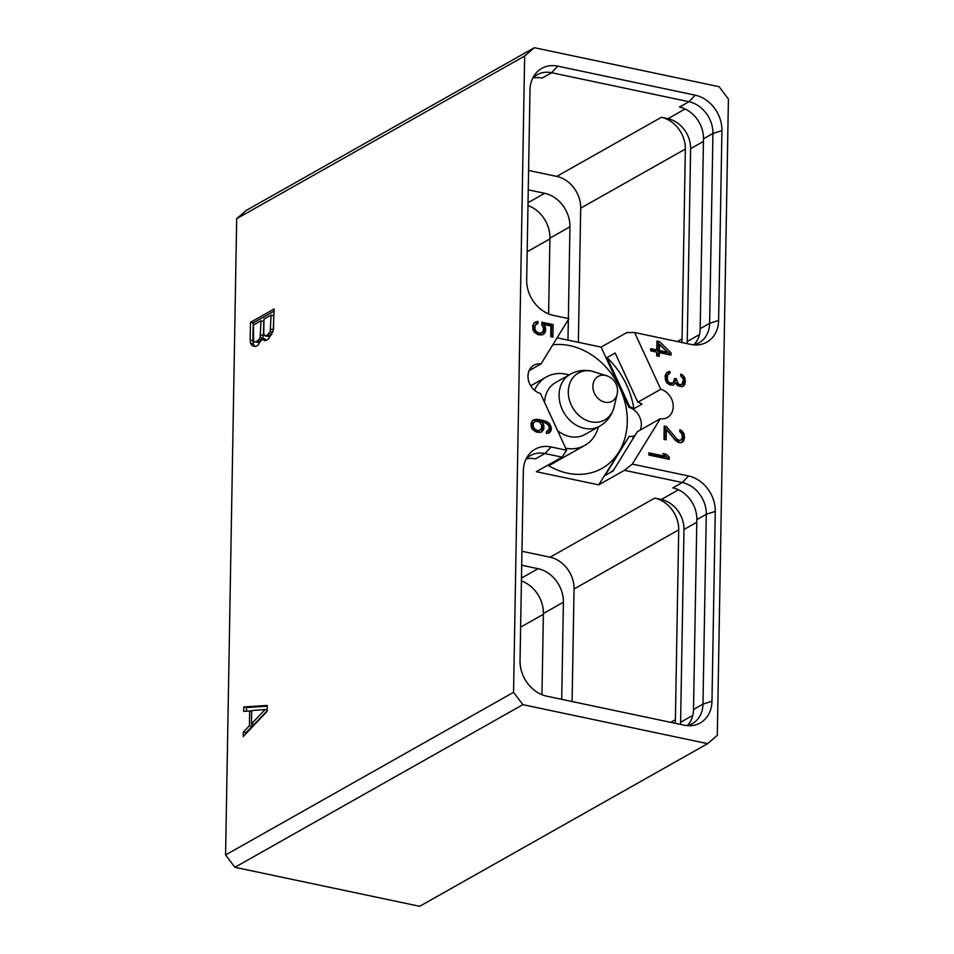 <?xml version="1.0" encoding="UTF-8"?>
<svg xmlns="http://www.w3.org/2000/svg" width="954" height="954" viewBox="0 0 954 954"><rect width="100%" height="100%" fill="white"/><g stroke="black" fill="none" stroke-linecap="round" stroke-linejoin="round"><path stroke-width="1.43" d="M543.553 424.387L541.86 421.811L545.318 422.908L547.906 424.566L549.17 427.058L549.122 429.276L546.475 431.685L546.439 433.533L549.504 432.687L550.828 431.113L551.329 427.881L549.659 423.826L545.783 421.155L536.697 419.235L532.761 420.261L530.961 423.588L531.33 427.368L532.594 429.491L536.47 432.162L540.811 432.341L543.458 429.932L543.923 428.179L543.553 424.387L541.979 425.281L541.431 424.447M543.959 426.331L542.385 427.225L541.979 425.281M717.313 735.319L728.415 99.037L719.101 86.695L534.335 47.7L246.37 210.345L236.687 218.681L225.585 854.963L513.55 692.318L522.864 704.66L707.629 743.655L717.313 735.319M513.55 692.318L524.652 56.036L534.335 47.7M566.64 450.24L551.138 446.961A31.542 25.77 -119.5 0 0 527.753 456.072A31.542 25.77 -119.5 0 0 523.352 470.906L520.037 660.752A31.542 25.77 -119.5 0 0 546.785 696.193L684.173 725.195A31.542 25.77 -119.5 0 0 690.517 725.72A31.542 25.77 -119.5 0 0 711.97 701.25L715.273 511.404A31.542 25.77 -119.5 0 0 688.526 475.963L632.299 464.097L660.251 418.77A15.693 12.831 60.5 0 0 667.395 417.506A15.693 12.831 60.5 0 0 672.785 402.493A15.693 12.831 60.5 0 0 660.776 389.268L634.601 332.529L690.815 344.394A31.542 25.77 60.5 0 0 697.171 344.919A31.542 25.77 60.5 0 0 718.612 320.449L721.928 130.603A31.542 25.77 60.5 0 0 695.168 95.161L557.792 66.16A31.542 25.77 60.5 0 0 534.395 75.259A31.542 25.77 60.5 0 0 529.995 90.105L526.68 279.951A31.542 25.77 60.5 0 0 553.439 315.392L568.93 318.672L540.978 363.987A15.693 12.831 60.5 0 0 533.846 365.251A15.693 12.831 60.5 0 0 528.444 380.264A15.693 12.831 60.5 0 0 540.465 393.489L566.64 450.24L562.073 457.145L536.303 471.693L598.695 484.859L629.211 436.312A15.693 12.831 60.5 0 0 633.396 436.169L635.209 435.143M648.875 455.046L669.231 459.339L669.279 457.121L666.274 454.259L662.815 453.532L665.809 456.394L648.911 452.828L648.875 455.046M666.393 426.545L664.234 426.092L663.996 439.389L666.166 439.854L666.345 429.503L675.718 440.748L678.723 442.501L681.335 442.68L683.088 441.571L684.459 438.148L684.09 433.987L681.55 430.492L679.82 429.753L679.785 431.602L681.919 433.903L682.301 437.326L681.836 439.078L679.63 440.462L677.042 439.186L666.393 426.545L664.211 427.309M667.156 383.15L669.732 384.808L673.202 385.177L675.42 383.043L677.972 385.81L682.313 386.728L684.96 384.319L685.067 378.404L682.515 374.898L680.786 374.171L680.762 376.007L682.897 378.321L683.291 380.252L681.919 384.414L679.737 384.7L678.02 383.591L676.362 378.798L674.633 378.428L673.25 382.959L669.768 382.959L668.05 381.493L667.228 378.726L667.728 374.743L669.935 373.36L669.97 371.511L668.659 371.607L666.464 372.99L665.105 375.673L665.463 380.205L667.156 383.15M671.091 352.92L659.548 341.592L656.948 341.043L656.793 349.903L650.723 348.627L650.688 350.845L656.757 352.121L656.686 355.818L659.286 356.367L659.357 352.67L671.056 355.138L671.091 352.92L669.517 353.815L656.924 342.259M541.812 324.813L543.494 328.128L543.005 331.742L540.799 333.125L538.628 333.041L536.053 331.384L534.8 328.522L535.289 324.92L537.925 323.621L537.961 321.403L534.467 322.524L532.666 325.851L533.036 330.001L534.3 332.123L538.163 334.794L542.075 334.878L543.828 334.138L545.628 330.811L545.259 326.65L543.995 324.527L550.923 325.994L550.744 336.702L552.903 337.167L553.129 324.598L541.86 322.225L541.812 324.813M524.652 56.036L236.687 218.681M267.108 711.362L267.203 705.447L243.771 706.974L243.699 711.41L249.674 710.957L249.423 725.744L243.33 732.1L243.258 736.536L267.108 711.362M262.159 338.42L264.604 340.697L268.122 339.445L273.249 330.692L274.132 308.977L250.485 322.333L250.175 340.065L250.616 343.476L252.071 345.587L255.541 346.552L258.057 345.133L262.159 338.42L264.878 338.992L266.071 340.59M225.585 854.963L234.899 867.305L522.864 704.66M234.899 867.305L419.665 906.3L707.629 743.655M541.967 694.715L543.386 613.529A29.824 24.375 60.5 0 0 521.433 580.95M561.703 699.342L563.397 602.224A29.824 24.375 60.5 0 0 538.104 568.703L521.707 565.233M521.945 551.269L550.088 557.208A28.262 23.087 -119.5 0 1 574.058 588.976L572.09 701.536M680.476 724.408A26.688 21.811 60.5 0 0 680.596 722.285L683.97 529.482A26.688 21.811 60.5 0 0 661.325 499.491L654.742 498.095A28.262 23.087 -119.5 0 1 678.711 529.864L675.396 719.71A28.262 23.087 -119.5 0 1 675.11 723.275M526.012 459.124A28.262 23.087 -119.5 0 1 530.579 455.523A28.262 23.087 -119.5 0 1 544.937 453.532L562.073 457.145M632.299 464.097L624.465 470.31L598.695 484.859M624.465 470.31L682.325 482.521A28.262 23.087 -119.5 0 1 706.294 514.278L702.979 704.124A28.262 23.087 -119.5 0 1 692.437 723.573A28.262 23.087 -119.5 0 1 686.999 725.624M688.526 475.963L682.325 482.521L672.868 487.864A28.262 23.087 -119.5 0 1 696.837 519.62L693.522 709.466A28.262 23.087 -119.5 0 1 687.321 725.553M540.978 363.987L529.076 370.712M693.653 344.823A28.262 23.087 60.5 0 0 699.091 342.772A28.262 23.087 60.5 0 0 709.633 323.323L712.936 133.477A28.262 23.087 60.5 0 0 688.967 101.72L551.591 72.719A28.262 23.087 60.5 0 0 537.221 74.722A28.262 23.087 60.5 0 0 532.654 78.323M634.601 332.529L626.873 332.564L601.103 347.113L620.028 388.206L628.853 407.298L629.723 406.809L607.03 357.607L615.151 353.028L637.832 402.218L660.776 389.268M629.723 406.809A15.693 12.831 60.5 0 1 633.873 408.706L641.994 404.114A15.693 12.831 60.5 0 0 637.832 402.218M640.241 430.075A15.693 12.831 60.5 0 0 628.853 407.298M660.251 418.77L637.32 431.721L613.088 471.014L604.967 475.605L629.211 436.312M547.787 465.206A67.746 55.356 60.5 0 0 567.582 473.184A67.746 55.356 60.5 0 0 602.022 468.39A67.746 55.356 60.5 0 0 618.872 452.005A67.746 55.356 60.5 0 0 619.993 388.23A67.746 55.356 60.5 0 0 569.812 345.634A67.746 55.356 60.5 0 0 552.831 344.788M557.112 337.835L601.103 347.113M681.752 342.474A28.262 23.087 60.5 0 0 682.05 338.908L685.354 149.051A28.262 23.087 60.5 0 0 661.384 117.294L667.967 118.69A26.688 21.811 -119.5 0 1 690.613 148.681L687.25 341.484A26.688 21.811 -119.5 0 1 687.13 343.607M578.362 342.319L580.7 208.163A28.262 23.087 60.5 0 0 556.731 176.407L528.599 170.468M528.254 189.834L544.651 193.292A29.824 24.375 -119.5 0 1 569.955 226.813L568.357 318.541M568.334 319.638L567.976 340.125M557.792 66.16L551.591 72.719L542.134 78.061A28.262 23.087 60.5 0 0 532.892 78.085M693.975 344.752A28.262 23.087 60.5 0 0 700.176 328.665L703.48 138.819A28.262 23.087 60.5 0 0 679.51 107.063L688.967 101.72L695.168 95.161M527.979 205.539A29.824 24.375 -119.5 0 1 549.933 238.118L548.61 313.902M608.402 473.661A75.509 61.7 60.5 0 0 613.851 469.773M632.693 439.234A75.509 61.7 60.5 0 0 633.396 436.169M633.873 408.706A75.509 61.7 60.5 0 0 607.03 357.607M526.238 458.886A28.262 23.087 -119.5 0 1 535.48 458.874L544.937 453.532L551.138 446.961M243.33 732.1L246.049 732.672L246.037 733.602M249.423 725.744L252.13 726.316L246.049 732.672M249.674 710.957L251.665 711.374M252.178 724.014L252.13 726.316M243.771 706.974L246.49 707.546L246.418 711.207M267.192 706.198L246.49 707.546M267.108 710.897L254.158 724.432L251.451 723.859L251.677 710.563L265.14 709.537L251.451 723.859M265.14 709.537L267.132 709.955M262.636 339.612L265.355 340.184M252.071 345.587L255.517 346.552M250.616 343.476L253.335 344.048L254.79 346.159M250.175 340.065L252.893 340.638L253.335 344.048M250.485 322.333L253.204 322.905L252.893 340.638M274.096 311.111L253.204 322.905M271.031 315.118L270.244 331.658L266.691 335.868L264.21 335.069L263.745 333.137L263.996 319.089L271.031 315.118L273.75 315.691L273.524 328.82M271.651 334.58L269.398 336.44L265.188 335.975M261.587 340.256L258.832 342.403L254.623 341.949L253.645 341.031L253.43 325.064L260.967 320.794L260.18 337.346L259.154 339.385L256.125 341.83L258.832 342.403M260.967 320.794L263.686 321.367L263.447 335.414L262.6 338.515M270.793 329.154L273.393 329.702M270.244 331.658L272.641 332.171M269.219 333.709L271.795 334.246M267.692 335.295L270.411 335.868M266.691 335.868L269.398 336.44M257.628 340.983L260.347 341.556M256.125 341.83L254.623 341.949M260.728 334.842L263.447 335.414M260.18 337.346L262.899 337.919M259.154 339.385L261.706 339.922M665.809 456.394L664.234 457.276L648.887 454.044M666.274 454.259L664.461 455.106M669.279 457.121L667.693 458.015L664.699 455.153M667.681 459.005L667.693 458.015M677.042 439.186L675.468 440.068L664.819 427.44M678.771 440.283L677.185 441.177L675.468 440.068M679.63 440.462L677.185 441.177M680.941 440.009L678.055 441.356M681.55 430.492L679.797 431.303M683.255 432.329L681.681 433.223L679.975 431.375M684.09 433.987L682.515 434.881L681.681 433.223M684.483 436.67L682.909 437.564L682.515 434.881M684.459 438.148L682.885 439.043L682.909 437.564M683.982 440.271L682.408 441.165L682.885 439.043M683.088 441.571L681.514 442.453L682.408 441.165M666.345 429.503L664.771 430.397L664.604 439.52M668.659 371.607L666.87 372.573M669.97 371.511L667.084 372.501M668.36 373.932L668.384 372.406M669.064 373.539L668.182 374.099M667.728 374.743L666.607 374.994M667.263 376.508L665.689 377.39L666.154 375.637M667.228 378.726L665.654 379.609L665.689 377.39M667.633 380.658L666.13 381.505M665.987 381.242L665.654 379.609M668.05 381.493L666.596 382.315M668.909 382.411L667.061 383.007M669.768 382.959L668.194 383.854L667.395 383.341M671.497 383.329L669.923 384.223L668.194 383.854M673.25 382.959L669.923 384.223M676.362 378.798L674.609 379.644M676.338 380.276L674.764 381.159L674.788 379.68M677.161 382.673L675.73 383.484M673.166 385.177L675.42 383.043L674.764 381.159M678.02 383.591L676.458 384.474M679.737 384.7L678.163 385.583L676.481 384.51M680.607 384.879L678.163 385.583M681.919 384.414L679.021 385.774M682.515 374.898L680.762 375.721M684.221 376.747L682.647 377.629L680.941 375.793M685.067 378.404L683.493 379.298L682.647 377.629M685.449 381.087L683.875 381.97L683.493 379.298M685.437 381.827L683.863 382.709L683.875 381.97M684.96 384.319L683.386 385.201L683.863 382.709M684.066 385.607L682.492 386.501L683.386 385.201M659.548 341.592L657.974 342.474M669.493 354.816L669.517 353.815M659.357 352.67L657.783 353.564L657.735 356.033M656.793 349.903L655.219 350.798L650.711 349.844M657.819 351.346L657.926 345.062L659.5 344.167L667.621 352.193L666.047 353.087L657.819 351.346L659.393 350.452L659.5 344.167M667.621 352.193L659.393 350.452M553.129 324.598L551.555 325.493L541.836 323.442M551.352 336.834L551.555 325.493M543.995 324.527L542.421 325.421L543.685 327.544L545.259 326.65M545.664 328.593L544.09 329.476L543.685 327.544M545.628 330.811L544.054 331.694L544.09 329.476M545.163 332.564L543.589 333.459L544.054 331.694M542.552 334.675L543.589 333.459M536.22 321.772L534.168 322.869M537.961 321.403L534.645 322.667M536.363 323.955L536.386 322.297M536.184 323.99L535.289 324.92M534.836 326.304L533.262 327.198L533.715 325.803M534.8 328.522L533.214 329.416L533.262 327.198M535.206 330.096L533.632 330.978L533.214 329.416M536.053 331.384L534.478 332.278L533.632 330.978M537.341 332.397L535.766 333.28L534.478 332.278M538.628 333.041L537.054 333.924L535.766 333.28M539.499 333.22L537.054 333.924M540.799 333.125L537.925 334.115M542.111 332.66L539.225 334.019M542.134 431.506L540.608 432.365M534.514 419.51L532.463 420.607M536.697 419.235L532.94 420.404M539.726 419.498L538.151 420.392L535.111 420.118M542.766 420.142L541.192 421.036L538.151 420.392M545.783 421.155L544.209 422.038L541.192 421.036M547.942 422.348L546.368 423.242L544.209 422.038M549.659 423.826L548.085 424.709L546.368 423.242M550.923 425.949L549.349 426.832L548.085 424.709M551.329 427.881L549.754 428.775L549.349 426.832M551.305 429.36L549.719 430.254L549.754 428.775M550.828 431.113L549.254 432.007L549.719 430.254M548.216 433.235L549.254 432.007M547.787 431.22L546.475 431.959M541.86 421.811L540.381 422.849M540.572 432.365L541.884 430.826L542.385 427.225M539.535 430.588L537.961 431.482L535.349 431.303L531.927 428.346L532.01 423.552L535.79 421.263L539.69 422.085L541.8 425.508L541.3 429.109L536.649 431.578M543.923 428.179L542.349 429.061M543.458 429.932L541.884 430.826M538.235 430.683L535.635 429.765L533.501 427.464L533.131 423.671L534.478 421.728M536.935 430.409L535.349 431.303M535.635 429.765L534.061 430.659M534.347 428.751L532.773 429.646M533.501 427.464L531.927 428.346M533.083 426.259L531.509 427.153M533.131 423.671L531.557 424.566M533.584 422.658L532.01 423.552M569.073 374.934A39.245 32.066 -119.5 0 0 566.247 374.207A39.245 32.066 60.5 0 0 546.296 376.985A39.245 32.066 60.5 0 0 534.538 390.281M598.408 426.879A39.245 32.066 -119.5 0 1 584.897 445.339A39.245 32.066 -119.5 0 1 565.734 448.261M617.119 394.324A15.693 15.693 0 0 0 606.613 375.733A14.227 11.627 -119.5 0 0 605.408 375.411A14.227 11.627 60.5 0 0 592.875 386.203A14.227 11.627 60.5 0 0 604.943 402.194A14.227 11.627 -119.5 0 0 617.119 394.324L614.114 406.929C611.776 415.622 606.923 422.05 599.565 426.235L584.993 434.464A29.824 24.375 -119.5 0 1 569.836 436.574A29.824 24.375 60.5 0 1 557.553 430.552M599.565 426.235A29.824 24.375 -119.5 0 1 584.397 428.346A29.824 24.375 60.5 0 1 560.189 403.697A29.824 24.375 60.5 0 1 570.218 374.29L555.657 382.518A29.824 24.375 60.5 0 0 544.555 402.349M520.622 627.148L543.375 614.293M543.386 613.529L563.397 602.224M521.48 578.088L538.104 568.703M675.396 719.71L670.722 722.345M678.711 529.864L574.058 588.976M654.742 498.095L550.088 557.208M678.509 489.784L661.325 499.491M715.273 511.404L706.294 514.278L696.837 519.62M711.97 701.25L702.979 704.124L693.522 709.466M721.928 130.603L712.936 133.477L703.48 138.819M718.612 320.449L709.633 323.323L700.176 328.665M682.05 338.908L677.364 341.544M685.354 149.051L580.7 208.163M685.163 108.971L667.967 118.69M661.384 117.294L556.731 176.407M699.413 334.604L687.25 341.484M703.444 141.43L690.613 148.681M528.027 202.677L544.651 193.292M549.933 238.118L569.955 226.813M527.18 251.737L549.921 238.894M692.771 715.417L680.596 722.285M696.79 522.243L683.97 529.482M614.114 406.929A26.891 21.966 -119.5 0 1 591.11 421.811A26.891 21.966 60.5 0 1 568.298 391.593A26.891 21.966 60.5 0 1 591.993 371.189A26.891 21.966 -119.5 0 1 594.27 371.798M530.722 385.786L546.296 376.985M548.717 465.767L584.897 445.339M606.613 375.733L591.349 371.023C583.765 369.568 576.717 370.653 570.218 374.29"/></g></svg>
